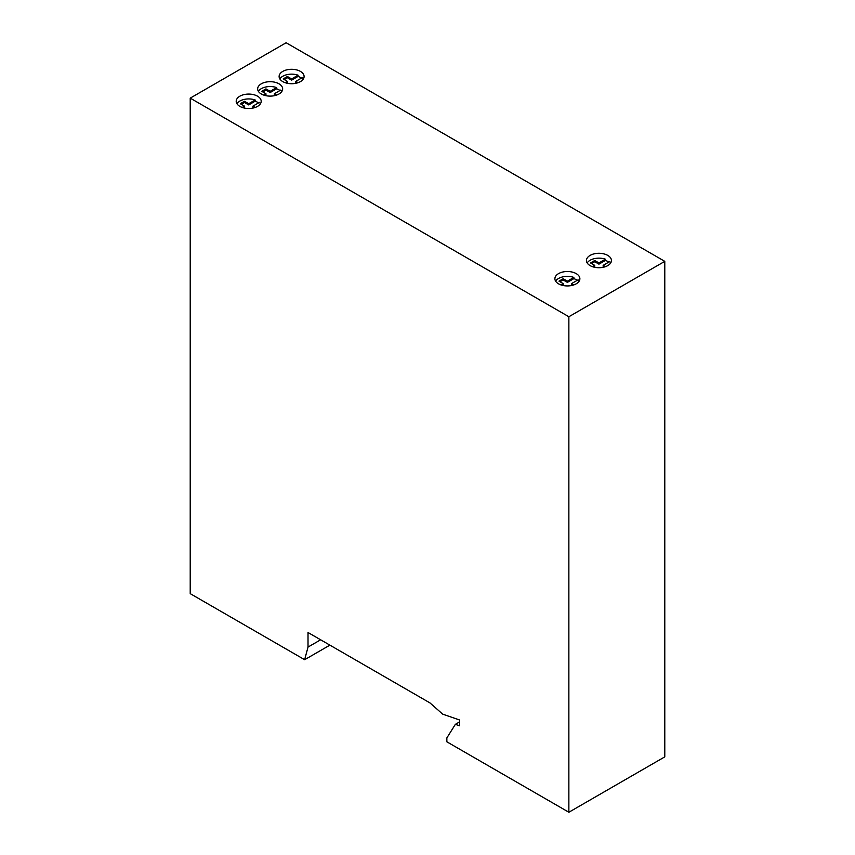 <?xml version="1.0" encoding="UTF-8"?>
<svg xmlns="http://www.w3.org/2000/svg" width="855" height="855" viewBox="0 0 855 855"><rect width="100%" height="100%" fill="white"/><g stroke="black" fill="none" stroke-linecap="round" stroke-linejoin="round"><path stroke-width="1.28" d="M577.211 280.333A12.494 7.214 0 0 0 576.217 279.692A12.494 7.214 0 0 0 573.865 278.623L573.865 277.415A12.494 7.214 0 0 0 555.622 281.156M576.217 273.621A12.494 7.214 0 0 0 562.601 272.061A12.494 7.214 0 0 0 554.895 278.719A12.494 7.214 0 0 0 558.55 283.828A12.494 7.214 0 0 0 572.166 285.388A12.494 7.214 0 0 0 579.882 278.719A12.494 7.214 0 0 0 576.217 273.621M279.98 90.512A12.494 7.214 0 0 0 278.987 89.871A12.494 7.214 0 0 0 276.635 88.802L276.635 87.595A12.494 7.214 0 0 0 258.392 91.325M278.987 83.801A12.494 7.214 0 0 0 265.371 82.24A12.494 7.214 0 0 0 257.654 88.899A12.494 7.214 0 0 0 261.32 93.997A12.494 7.214 0 0 0 274.936 95.568A12.494 7.214 0 0 0 282.652 88.899A12.494 7.214 0 0 0 278.987 83.801M301.43 78.126A12.494 7.214 0 0 0 300.447 77.484A12.494 7.214 0 0 0 298.085 76.416L298.085 75.197A12.494 7.214 0 0 0 279.841 78.938M300.447 71.414A12.494 7.214 0 0 0 286.831 69.843A12.494 7.214 0 0 0 279.115 76.512A12.494 7.214 0 0 0 282.781 81.61A12.494 7.214 0 0 0 296.396 83.181A12.494 7.214 0 0 0 304.102 76.512A12.494 7.214 0 0 0 300.447 71.414M258.52 102.899A12.494 7.214 0 0 0 257.537 102.258A12.494 7.214 0 0 0 255.175 101.189L255.175 99.982A12.494 7.214 0 0 0 236.931 103.712M257.537 96.188A12.494 7.214 0 0 0 243.921 94.627A12.494 7.214 0 0 0 236.204 101.285A12.494 7.214 0 0 0 239.86 106.383A12.494 7.214 0 0 0 253.475 107.954A12.494 7.214 0 0 0 261.192 101.285A12.494 7.214 0 0 0 257.537 96.188M608.76 262.122A12.494 7.214 0 0 0 607.777 261.48A12.494 7.214 0 0 0 605.415 260.412L605.415 259.193A12.494 7.214 0 0 0 587.171 262.934M607.777 255.41A12.494 7.214 0 0 0 594.161 253.839A12.494 7.214 0 0 0 586.445 260.508A12.494 7.214 0 0 0 590.1 265.606A12.494 7.214 0 0 0 603.726 267.166A12.494 7.214 0 0 0 611.432 260.508A12.494 7.214 0 0 0 607.777 255.41M605.415 259.193L598.938 262.934L594.738 260.508L590.527 262.934L594.738 265.36L592.462 266.675M255.175 99.982L248.698 103.712L244.487 101.285L240.287 103.712L244.487 106.148L242.221 107.452M260.465 103.712A12.494 7.214 0 0 0 259.386 102.408L252.909 106.148L255.175 107.452M298.085 75.197L291.608 78.938L287.408 76.512L283.197 78.938L287.408 81.375L285.132 82.678M276.635 87.595L270.159 91.325L265.948 88.899L261.737 91.325L265.948 93.761L263.682 95.065M573.865 277.415L567.389 281.156L563.178 278.719L558.978 281.156L563.178 283.582L560.912 284.897M579.156 281.156A12.494 7.214 0 0 0 578.076 279.841L571.589 283.582L573.865 284.897M459.477 721.962L455.352 724.345L446.855 737.929L446.855 741.809L568.864 812.25L568.864 316.735L664.784 261.352L286.136 42.75L190.216 98.133L190.216 593.648L304.647 659.707L329.891 645.14M568.864 316.735L190.216 98.133M568.864 812.25L664.784 756.867L664.784 261.352M455.352 724.345L459.477 725.777L459.477 719.953L442.644 714.117L430.022 702.949L308.014 632.508L308.014 647.085L304.647 659.707M320.636 639.797L308.014 647.085M610.705 262.934A12.494 7.214 0 0 0 609.626 261.619L603.149 265.36L605.415 266.675M303.375 78.938A12.494 7.214 0 0 0 302.296 77.634L295.819 81.375L298.085 82.678M281.915 91.325A12.494 7.214 0 0 0 280.835 90.021L274.359 93.761L276.635 95.065M572.487 285.313L571.589 284.801L571.589 283.582M563.178 283.582L563.178 284.801L562.291 285.313M573.865 278.623L567.389 282.364L563.178 279.938L560.025 281.755M563.178 279.938L563.178 278.719M567.389 282.364L567.389 281.156M275.246 95.482L274.359 94.969L274.359 93.761M265.948 93.761L265.948 94.969L265.061 95.482M276.635 88.802L270.159 92.543L265.948 90.117L262.795 91.934M265.948 90.117L265.948 88.899M270.159 92.543L270.159 91.325M296.706 83.095L295.819 82.582L295.819 81.375M287.408 81.375L287.408 82.582L286.51 83.095M298.085 76.416L291.608 80.156L287.408 77.73L284.245 79.547M287.408 77.73L287.408 76.512M291.608 80.156L291.608 78.938M253.796 107.869L252.909 107.356L252.909 106.148M244.487 106.148L244.487 107.356L243.6 107.869M255.175 101.189L248.698 104.93L244.487 102.504L241.334 104.321M244.487 102.504L244.487 101.285M248.698 104.93L248.698 103.712M604.036 267.091L603.149 266.578L603.149 265.36M594.738 265.36L594.738 266.578L593.84 267.091M605.415 260.412L598.938 264.152L594.738 261.716L591.575 263.543M594.738 261.716L594.738 260.508M598.938 264.152L598.938 262.934"/></g></svg>
